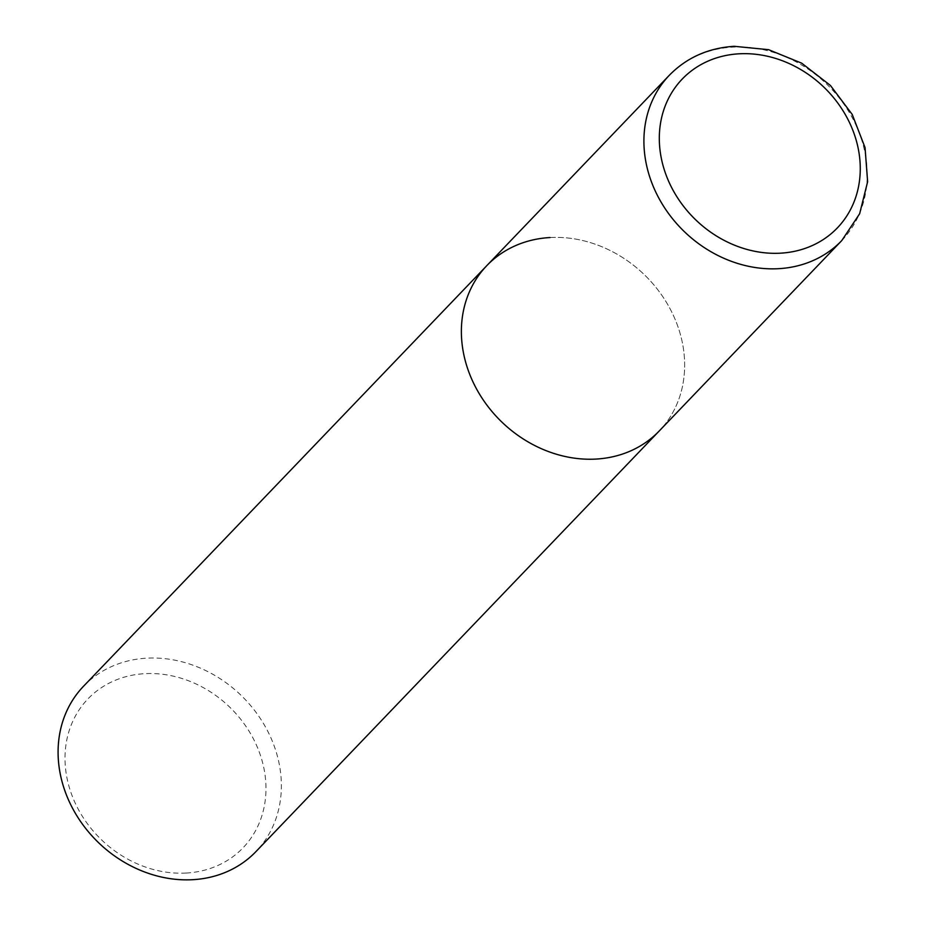 <?xml version="1.0" encoding="UTF-8"?>
<svg xmlns="http://www.w3.org/2000/svg" width="926" height="926" viewBox="0 0 926 926"><rect width="100%" height="100%" fill="white"/><g stroke="black" fill="none" stroke-linecap="round" stroke-linejoin="round"><path stroke-width="0.69" stroke-dasharray="4.63 3.47" d="M83.514 686.27A119.442 102.485 -136.2 0 1 146.794 658.166A119.442 102.485 -136.2 0 1 265.218 726.516A119.442 102.485 -136.2 0 1 255.946 851.596M550.067 237.542A119.442 102.485 43.8 0 1 668.503 305.893A119.442 102.485 43.8 0 1 659.231 430.972A119.442 102.485 43.8 0 0 668.503 305.893A119.442 102.485 43.8 0 0 550.067 237.542A119.442 102.485 43.8 0 0 486.798 265.646M186.138 873.056A107.497 92.241 43.8 0 0 263.829 767.909A107.497 92.241 43.8 0 0 144.838 673.665A107.497 92.241 43.8 0 0 67.147 778.812A107.497 92.241 43.8 0 0 186.138 873.056M841.769 240.575A119.442 102.485 43.8 0 0 851.04 115.507A119.442 102.485 43.8 0 0 732.605 47.145A119.442 102.485 43.8 0 0 669.336 75.261"/><path stroke-width="1.39" d="M550.067 237.542A119.442 102.485 43.8 0 0 486.798 265.646A119.442 102.485 43.8 0 0 477.527 390.714A119.442 102.485 43.8 0 0 595.95 459.076A119.442 102.485 43.8 0 0 659.231 430.972L255.946 851.596A119.442 102.485 -136.2 0 1 192.666 879.7A119.442 102.485 -136.2 0 1 74.242 811.35A119.442 102.485 -136.2 0 1 83.514 686.27L486.798 265.646A119.442 102.485 43.8 0 0 477.527 390.714A119.442 102.485 43.8 0 0 595.95 459.076A119.442 102.485 43.8 0 0 659.231 430.972L841.769 240.575A119.442 102.485 43.8 0 1 778.488 268.69A119.442 102.485 43.8 0 1 660.053 200.329A119.442 102.485 43.8 0 1 669.336 75.261C686.652 57.632 708.286 47.978 734.237 46.3L768.603 49.68L801.673 63.165L830.425 85.458L852.233 114.477L865.046 147.57L867.627 181.727L859.641 213.756L841.769 240.575M739.145 53.801A107.497 92.241 -136.2 0 1 858.124 148.044A107.497 92.241 -136.2 0 1 780.433 253.18A107.497 92.241 -136.2 0 1 661.453 158.936A107.497 92.241 -136.2 0 1 739.145 53.801M486.798 265.646L669.336 75.261"/></g></svg>
